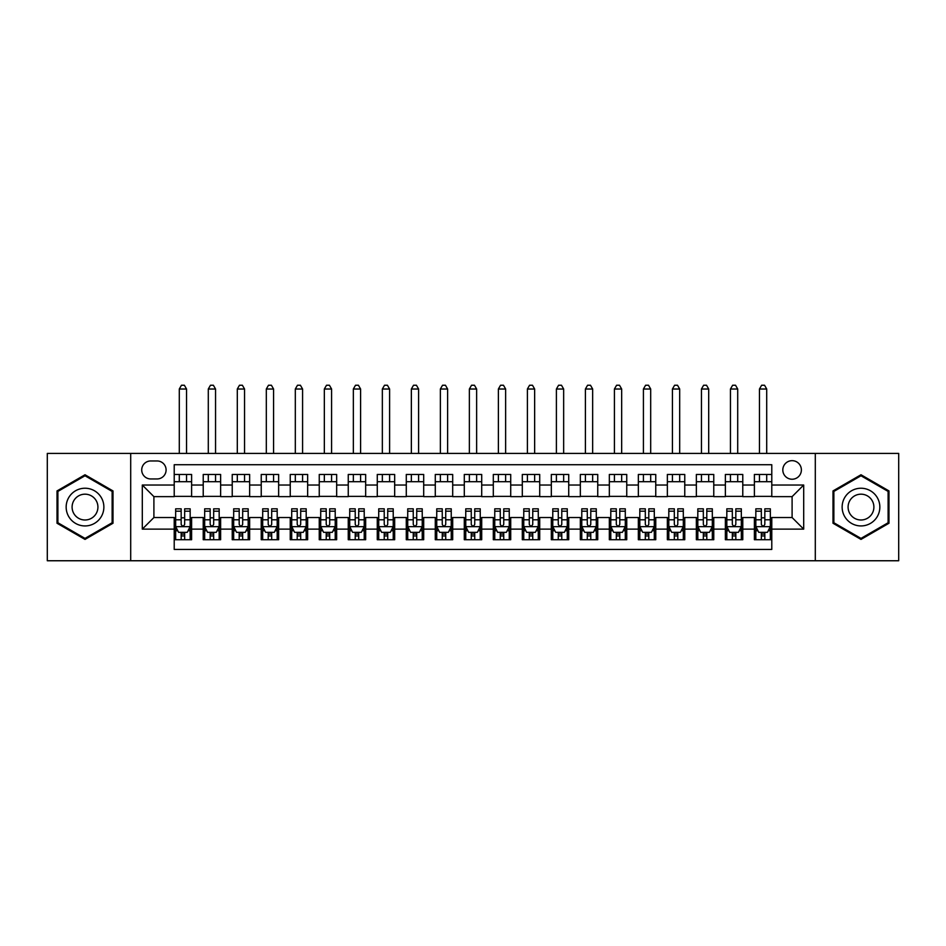 <?xml version="1.0" encoding="UTF-8"?>
<svg xmlns="http://www.w3.org/2000/svg" width="946" height="946" viewBox="0 0 946 946"><rect width="100%" height="100%" fill="white"/><g stroke="black" fill="none" stroke-linecap="round" stroke-linejoin="round"><path stroke-width="1.42" d="M792.098 460.667A9.283 9.283 0 0 0 782.815 469.949A9.283 9.283 0 0 0 792.098 479.232A9.283 9.283 0 0 0 801.38 469.949A9.283 9.283 0 0 0 792.098 460.667M815.298 560.753L898.7 560.753L898.7 453.418L815.298 453.418L815.298 560.753L130.702 560.753L130.702 453.418L47.3 453.418L47.3 560.753L130.702 560.753M771.782 474.454L754.388 474.454L754.388 485.038L742.776 485.038L742.776 496.638L754.388 496.638L754.388 485.038M742.776 485.038L742.776 474.454L725.369 474.454L725.369 485.038L713.769 485.038L713.769 496.638L725.369 496.638L725.369 485.038M713.769 485.038L713.769 474.454L696.362 474.454L696.362 485.038L684.762 485.038L684.762 496.638L696.362 496.638L696.362 485.038M684.762 485.038L684.762 474.454L667.356 474.454L667.356 485.038L655.755 485.038L655.755 496.638L667.356 496.638L667.356 485.038M655.755 485.038L655.755 474.454L638.349 474.454L638.349 485.038L626.749 485.038L626.749 496.638L638.349 496.638L638.349 485.038M626.749 485.038L626.749 474.454L609.342 474.454L609.342 485.038L597.742 485.038L597.742 496.638L609.342 496.638L609.342 485.038M597.742 485.038L597.742 474.454L580.336 474.454L580.336 485.038L568.723 485.038L568.723 496.638L580.336 496.638L580.336 485.038M568.723 485.038L568.723 474.454L551.329 474.454L551.329 485.038L539.717 485.038L539.717 496.638L551.329 496.638L551.329 485.038M539.717 485.038L539.717 474.454L522.31 474.454L522.31 485.038L510.71 485.038L510.71 496.638L522.31 496.638L522.31 485.038M510.71 485.038L510.71 474.454L493.304 474.454L493.304 485.038L481.703 485.038L481.703 496.638L493.304 496.638L493.304 485.038M481.703 485.038L481.703 474.454L464.297 474.454L464.297 485.038L452.696 485.038L452.696 496.638L464.297 496.638L464.297 485.038M452.696 485.038L452.696 474.454L435.29 474.454L435.29 485.038L423.69 485.038L423.69 496.638L435.29 496.638L435.29 485.038M423.69 485.038L423.69 474.454L406.283 474.454L406.283 485.038L394.671 485.038L394.671 496.638L406.283 496.638L406.283 485.038M394.671 485.038L394.671 474.454L377.277 474.454L377.277 485.038L365.664 485.038L365.664 496.638L377.277 496.638L377.277 485.038M365.664 485.038L365.664 474.454L348.258 474.454L348.258 485.038L336.658 485.038L336.658 496.638L348.258 496.638L348.258 485.038M336.658 485.038L336.658 474.454L319.251 474.454L319.251 485.038L307.651 485.038L307.651 496.638L319.251 496.638L319.251 485.038M307.651 485.038L307.651 474.454L290.245 474.454L290.245 485.038L278.644 485.038L278.644 496.638L290.245 496.638L290.245 485.038M278.644 485.038L278.644 474.454L261.238 474.454L261.238 485.038L249.638 485.038L249.638 496.638L261.238 496.638L261.238 485.038M249.638 485.038L249.638 474.454L232.231 474.454L232.231 485.038L220.631 485.038L220.631 496.638L232.231 496.638L232.231 485.038M220.631 485.038L220.631 474.454L203.224 474.454L203.224 496.638L191.612 496.638L191.612 474.454L174.218 474.454M174.218 539.717L191.612 539.717L191.612 517.533L203.224 517.533L203.224 539.717L220.631 539.717L220.631 517.533L232.231 517.533L232.231 529.133L220.631 529.133M232.231 529.133L232.231 539.717L249.638 539.717L249.638 517.533L261.238 517.533L261.238 529.133L249.638 529.133M261.238 529.133L261.238 539.717L278.644 539.717L278.644 517.533L290.245 517.533L290.245 529.133L278.644 529.133M290.245 529.133L290.245 539.717L307.651 539.717L307.651 517.533L319.251 517.533L319.251 529.133L307.651 529.133M319.251 529.133L319.251 539.717L336.658 539.717L336.658 517.533L348.258 517.533L348.258 529.133L336.658 529.133M348.258 529.133L348.258 539.717L365.664 539.717L365.664 517.533L377.277 517.533L377.277 529.133L365.664 529.133M377.277 529.133L377.277 539.717L394.671 539.717L394.671 517.533L406.283 517.533L406.283 529.133L394.671 529.133M406.283 529.133L406.283 539.717L423.69 539.717L423.69 517.533L435.29 517.533L435.29 529.133L423.69 529.133M435.29 529.133L435.29 539.717L452.696 539.717L452.696 517.533L464.297 517.533L464.297 529.133L452.696 529.133M464.297 529.133L464.297 539.717L481.703 539.717L481.703 517.533L493.304 517.533L493.304 529.133L481.703 529.133M493.304 529.133L493.304 539.717L510.71 539.717L510.71 517.533L522.31 517.533L522.31 529.133L510.71 529.133M522.31 529.133L522.31 539.717L539.717 539.717L539.717 517.533L551.329 517.533L551.329 529.133L539.717 529.133M551.329 529.133L551.329 539.717L568.723 539.717L568.723 517.533L580.336 517.533L580.336 529.133L568.723 529.133M580.336 529.133L580.336 539.717L597.742 539.717L597.742 517.533L609.342 517.533L609.342 529.133L597.742 529.133M609.342 529.133L609.342 539.717L626.749 539.717L626.749 517.533L638.349 517.533L638.349 529.133L626.749 529.133M638.349 529.133L638.349 539.717L655.755 539.717L655.755 517.533L667.356 517.533L667.356 529.133L655.755 529.133M667.356 529.133L667.356 539.717L684.762 539.717L684.762 517.533L696.362 517.533L696.362 529.133L684.762 529.133M696.362 529.133L696.362 539.717L713.769 539.717L713.769 517.533L725.369 517.533L725.369 529.133L713.769 529.133M725.369 529.133L725.369 539.717L742.776 539.717L742.776 517.533L754.388 517.533L754.388 529.133L742.776 529.133M150.71 478.948L157.095 478.948A8.987 8.987 0 0 0 166.094 469.949A8.987 8.987 0 0 0 157.095 460.962L150.71 460.962A8.987 8.987 0 0 0 141.723 469.949A8.987 8.987 0 0 0 150.71 478.948M815.298 453.418L130.702 453.418M771.782 485.038L771.782 464.734L174.218 464.734L174.218 496.638L153.902 496.638L153.902 517.533L174.218 517.533L174.218 549.437L771.782 549.437L771.782 517.533L792.098 517.533L792.098 496.638L771.782 496.638L771.782 485.038L803.698 485.038L803.698 529.133L771.782 529.133M174.218 529.133L142.302 529.133L142.302 485.038L174.218 485.038M754.388 529.133L754.388 539.717L771.782 539.717M174.218 481.703L191.612 481.703M174.218 496.354L191.612 496.354M174.218 517.817L175.66 517.817M181.171 517.817L184.659 517.817M190.17 517.817L191.612 517.817M174.218 532.468L175.66 532.468M181.171 532.468L184.659 532.468M190.17 532.468L191.612 532.468M203.224 496.354L220.631 496.354M203.224 481.703L220.631 481.703M203.224 517.817L204.667 517.817M210.178 517.817L213.666 517.817M219.176 517.817L220.631 517.817M203.224 532.468L204.667 532.468M210.178 532.468L213.666 532.468M219.176 532.468L220.631 532.468M232.231 517.817L233.674 517.817M239.196 517.817L242.673 517.817M248.183 517.817L249.638 517.817M232.231 532.468L233.674 532.468M239.196 532.468L242.673 532.468M248.183 532.468L249.638 532.468M232.231 481.703L249.638 481.703M232.231 496.354L249.638 496.354M261.238 517.817L262.692 517.817M268.203 517.817L271.679 517.817M277.19 517.817L278.644 517.817M261.238 532.468L262.692 532.468M268.203 532.468L271.679 532.468M277.19 532.468L278.644 532.468M261.238 481.703L278.644 481.703M261.238 496.354L278.644 496.354M290.245 517.817L291.699 517.817M297.21 517.817L300.686 517.817M306.197 517.817L307.651 517.817M290.245 532.468L291.699 532.468M297.21 532.468L300.686 532.468M306.197 532.468L307.651 532.468M290.245 481.703L307.651 481.703M290.245 496.354L307.651 496.354M319.251 517.817L320.706 517.817M326.216 517.817L329.693 517.817M335.215 517.817L336.658 517.817M319.251 532.468L320.706 532.468M326.216 532.468L329.693 532.468M335.215 532.468L336.658 532.468M319.251 481.703L336.658 481.703M319.251 496.354L336.658 496.354M348.258 517.817L349.713 517.817M355.223 517.817L358.711 517.817M364.222 517.817L365.664 517.817M348.258 532.468L349.713 532.468M355.223 532.468L358.711 532.468M364.222 532.468L365.664 532.468M348.258 481.703L365.664 481.703M348.258 496.354L365.664 496.354M377.277 517.817L378.719 517.817M384.23 517.817L387.718 517.817M393.229 517.817L394.671 517.817M377.277 532.468L378.719 532.468M384.23 532.468L387.718 532.468M393.229 532.468L394.671 532.468M377.277 481.703L394.671 481.703M377.277 496.354L394.671 496.354M406.283 517.817L407.726 517.817M413.248 517.817L416.725 517.817M422.235 517.817L423.69 517.817M406.283 532.468L407.726 532.468M413.248 532.468L416.725 532.468M422.235 532.468L423.69 532.468M406.283 481.703L423.69 481.703M406.283 496.354L423.69 496.354M435.29 517.817L436.745 517.817M442.255 517.817L445.732 517.817M451.242 517.817L452.696 517.817M435.29 532.468L436.745 532.468M442.255 532.468L445.732 532.468M451.242 532.468L452.696 532.468M435.29 481.703L452.696 481.703M435.29 496.354L452.696 496.354M464.297 517.817L465.751 517.817M471.262 517.817L474.738 517.817M480.249 517.817L481.703 517.817M464.297 532.468L465.751 532.468M471.262 532.468L474.738 532.468M480.249 532.468L481.703 532.468M464.297 481.703L481.703 481.703M464.297 496.354L481.703 496.354M493.304 517.817L494.758 517.817M500.268 517.817L503.745 517.817M509.255 517.817L510.71 517.817M493.304 532.468L494.758 532.468M500.268 532.468L503.745 532.468M509.255 532.468L510.71 532.468M493.304 481.703L510.71 481.703M493.304 496.354L510.71 496.354M522.31 517.817L523.765 517.817M529.275 517.817L532.752 517.817M538.274 517.817L539.717 517.817M522.31 532.468L523.765 532.468M529.275 532.468L532.752 532.468M538.274 532.468L539.717 532.468M522.31 481.703L539.717 481.703M522.31 496.354L539.717 496.354M551.329 517.817L552.771 517.817M558.282 517.817L561.77 517.817M567.281 517.817L568.723 517.817M551.329 532.468L552.771 532.468M558.282 532.468L561.77 532.468M567.281 532.468L568.723 532.468M551.329 481.703L568.723 481.703M551.329 496.354L568.723 496.354M580.336 517.817L581.778 517.817M587.289 517.817L590.777 517.817M596.287 517.817L597.742 517.817M580.336 532.468L581.778 532.468M587.289 532.468L590.777 532.468M596.287 532.468L597.742 532.468M580.336 481.703L597.742 481.703M580.336 496.354L597.742 496.354M609.342 517.817L610.785 517.817M616.307 517.817L619.784 517.817M625.294 517.817L626.749 517.817M609.342 532.468L610.785 532.468M616.307 532.468L619.784 532.468M625.294 532.468L626.749 532.468M609.342 481.703L626.749 481.703M609.342 496.354L626.749 496.354M638.349 517.817L639.803 517.817M645.314 517.817L648.79 517.817M654.301 517.817L655.755 517.817M638.349 532.468L639.803 532.468M645.314 532.468L648.79 532.468M654.301 532.468L655.755 532.468M638.349 481.703L655.755 481.703M638.349 496.354L655.755 496.354M667.356 517.817L668.81 517.817M674.321 517.817L677.797 517.817M683.308 517.817L684.762 517.817M667.356 532.468L668.81 532.468M674.321 532.468L677.797 532.468M683.308 532.468L684.762 532.468M667.356 481.703L684.762 481.703M667.356 496.354L684.762 496.354M696.362 517.817L697.817 517.817M703.327 517.817L706.804 517.817M712.326 517.817L713.769 517.817M696.362 532.468L697.817 532.468M703.327 532.468L706.804 532.468M712.326 532.468L713.769 532.468M696.362 481.703L713.769 481.703M696.362 496.354L713.769 496.354M725.369 517.817L726.824 517.817M732.334 517.817L735.822 517.817M741.333 517.817L742.776 517.817M725.369 532.468L726.824 532.468M732.334 532.468L735.822 532.468M741.333 532.468L742.776 532.468M725.369 481.703L742.776 481.703M725.369 496.354L742.776 496.354M754.388 517.817L755.83 517.817M761.341 517.817L764.829 517.817M770.34 517.817L771.782 517.817M754.388 532.468L755.83 532.468M761.341 532.468L764.829 532.468M770.34 532.468L771.782 532.468M754.388 481.703L771.782 481.703M754.388 496.354L771.782 496.354M153.902 496.638L142.302 485.038M153.902 517.533L142.302 529.133M803.698 485.038L792.098 496.638M803.698 529.133L792.098 517.533M85.01 539.409L113 523.244L113 490.927L85.01 474.762L57.02 490.927L57.02 523.244L85.01 539.409M888.98 490.927L860.99 474.762L833 490.927L833 523.244L860.99 539.409L888.98 523.244L888.98 490.927M181.171 535.944L184.659 535.944M175.66 511.195L181.171 511.195L181.171 508.83L175.66 508.83L175.66 526.52L178.569 532.326L187.261 532.326L190.17 526.52L190.17 508.83L184.659 508.83L184.659 511.195L190.17 511.195M190.17 526.52L190.17 539.717M175.66 526.52L175.66 539.717M184.659 532.326L184.659 539.717M181.171 539.717L181.171 532.326M181.171 511.195L181.171 524.344C182.33 526.579 183.489 526.579 184.659 524.344L184.659 511.195M186.539 481.703L186.539 474.454M186.539 453.418L186.539 389.019L179.291 389.019L179.291 453.418M179.291 481.703L179.291 474.454M179.291 389.019L181.466 385.247L184.364 385.247L186.539 389.019M85.01 488.231A18.861 18.861 0 0 0 66.161 507.08A18.861 18.861 0 0 0 85.01 525.941A18.861 18.861 0 0 0 103.871 507.08A18.861 18.861 0 0 0 85.01 488.231M85.01 494.179A12.913 12.913 0 0 0 72.097 507.08A12.913 12.913 0 0 0 85.01 519.993A12.913 12.913 0 0 0 97.923 507.08A12.913 12.913 0 0 0 85.01 494.179M112.136 522.748L85.01 538.404L57.883 522.748L57.883 491.423L85.01 475.767L112.136 491.423L112.136 522.748M844.66 497.655A18.861 18.861 0 0 0 851.566 523.41A18.861 18.861 0 0 0 877.32 516.516A18.861 18.861 0 0 0 870.415 490.761A18.861 18.861 0 0 0 844.66 497.655M849.815 500.635A12.913 12.913 0 0 0 854.534 518.266A12.913 12.913 0 0 0 872.165 513.536A12.913 12.913 0 0 0 867.447 495.905A12.913 12.913 0 0 0 849.815 500.635M888.117 491.423L888.117 522.748L860.99 538.404L833.864 522.748L833.864 491.423L860.99 475.767L888.117 491.423M210.178 535.944L213.666 535.944M204.667 511.195L210.178 511.195L210.178 508.83L204.667 508.83L204.667 526.52L207.576 532.326L216.279 532.326L219.176 526.52L219.176 508.83L213.666 508.83L213.666 511.195L219.176 511.195M219.176 526.52L219.176 539.717M204.667 526.52L204.667 539.717M213.666 532.326L213.666 539.717M210.178 539.717L210.178 532.326M210.178 511.195L210.178 524.344C211.336 526.579 212.507 526.579 213.666 524.344L213.666 511.195M215.546 481.703L215.546 474.454M215.546 453.418L215.546 389.019L208.297 389.019L208.297 453.418M208.297 481.703L208.297 474.454M208.297 389.019L210.473 385.247L213.37 385.247L215.546 389.019M239.196 535.944L242.673 535.944M233.674 511.195L239.196 511.195L239.196 508.83L233.674 508.83L233.674 526.52L236.583 532.326L245.286 532.326L248.183 526.52L248.183 508.83L242.673 508.83L242.673 511.195L248.183 511.195M248.183 526.52L248.183 539.717M233.674 526.52L233.674 539.717M242.673 532.326L242.673 539.717M239.196 539.717L239.196 532.326M239.196 511.195L239.196 524.344C240.355 526.579 241.514 526.579 242.673 524.344L242.673 511.195M244.553 481.703L244.553 474.454M244.553 453.418L244.553 389.019L237.304 389.019L237.304 453.418M237.304 481.703L237.304 474.454M237.304 389.019L239.48 385.247L242.377 385.247L244.553 389.019M268.203 535.944L271.679 535.944M262.692 511.195L268.203 511.195L268.203 508.83L262.692 508.83L262.692 526.52L265.59 532.326L274.293 532.326L277.19 526.52L277.19 508.83L271.679 508.83L271.679 511.195L277.19 511.195M277.19 526.52L277.19 539.717M262.692 526.52L262.692 539.717M271.679 532.326L271.679 539.717M268.203 539.717L268.203 532.326M268.203 511.195L268.203 524.344C269.362 526.579 270.521 526.579 271.679 524.344L271.679 511.195M273.571 481.703L273.571 474.454M273.571 453.418L273.571 389.019L266.311 389.019L266.311 453.418M266.311 481.703L266.311 474.454M266.311 389.019L268.487 385.247L271.396 385.247L273.571 389.019M297.21 535.944L300.686 535.944M291.699 511.195L297.21 511.195L297.21 508.83L291.699 508.83L291.699 526.52L294.596 532.326L303.299 532.326L306.197 526.52L306.197 508.83L300.686 508.83L300.686 511.195L306.197 511.195M306.197 526.52L306.197 539.717M291.699 526.52L291.699 539.717M300.686 532.326L300.686 539.717M297.21 539.717L297.21 532.326M297.21 511.195L297.21 524.344C298.368 526.579 299.527 526.579 300.686 524.344L300.686 511.195M302.578 481.703L302.578 474.454M302.578 453.418L302.578 389.019L295.318 389.019L295.318 453.418M295.318 481.703L295.318 474.454M295.318 389.019L297.493 385.247L300.402 385.247L302.578 389.019M326.216 535.944L329.693 535.944M320.706 511.195L326.216 511.195L326.216 508.83L320.706 508.83L320.706 526.52L323.603 532.326L332.306 532.326L335.215 526.52L335.215 508.83L329.693 508.83L329.693 511.195L335.215 511.195M335.215 526.52L335.215 539.717M320.706 526.52L320.706 539.717M329.693 532.326L329.693 539.717M326.216 539.717L326.216 532.326M326.216 511.195L326.216 524.344C327.375 526.579 328.534 526.579 329.693 524.344L329.693 511.195M331.585 481.703L331.585 474.454M331.585 453.418L331.585 389.019L324.336 389.019L324.336 453.418M324.336 481.703L324.336 474.454M324.336 389.019L326.512 385.247L329.409 385.247L331.585 389.019M355.223 535.944L358.711 535.944M349.713 511.195L355.223 511.195L355.223 508.83L349.713 508.83L349.713 526.52L352.61 532.326L361.313 532.326L364.222 526.52L364.222 508.83L358.711 508.83L358.711 511.195L364.222 511.195M364.222 526.52L364.222 539.717M349.713 526.52L349.713 539.717M358.711 532.326L358.711 539.717M355.223 539.717L355.223 532.326M355.223 511.195L355.223 524.344C356.382 526.579 357.541 526.579 358.711 524.344L358.711 511.195M360.592 481.703L360.592 474.454M360.592 453.418L360.592 389.019L353.343 389.019L353.343 453.418M353.343 481.703L353.343 474.454M353.343 389.019L355.519 385.247L358.416 385.247L360.592 389.019M384.23 535.944L387.718 535.944M378.719 511.195L384.23 511.195L384.23 508.83L378.719 508.83L378.719 526.52L381.628 532.326L390.331 532.326L393.229 526.52L393.229 508.83L387.718 508.83L387.718 511.195L393.229 511.195M393.229 526.52L393.229 539.717M378.719 526.52L378.719 539.717M387.718 532.326L387.718 539.717M384.23 539.717L384.23 532.326M384.23 511.195L384.23 524.344C385.389 526.579 386.547 526.579 387.718 524.344L387.718 511.195M389.598 481.703L389.598 474.454M389.598 453.418L389.598 389.019L382.35 389.019L382.35 453.418M382.35 481.703L382.35 474.454M382.35 389.019L384.525 385.247L387.422 385.247L389.598 389.019M413.248 535.944L416.725 535.944M407.726 511.195L413.248 511.195L413.248 508.83L407.726 508.83L407.726 526.52L410.635 532.326L419.338 532.326L422.235 526.52L422.235 508.83L416.725 508.83L416.725 511.195L422.235 511.195M422.235 526.52L422.235 539.717M407.726 526.52L407.726 539.717M416.725 532.326L416.725 539.717M413.248 539.717L413.248 532.326M413.248 511.195L413.248 524.344C414.407 526.579 415.566 526.579 416.725 524.344L416.725 511.195M418.605 481.703L418.605 474.454M418.605 453.418L418.605 389.019L411.356 389.019L411.356 453.418M411.356 481.703L411.356 474.454M411.356 389.019L413.532 385.247L416.429 385.247L418.605 389.019M442.255 535.944L445.732 535.944M436.745 511.195L442.255 511.195L442.255 508.83L436.745 508.83L436.745 526.52L439.642 532.326L448.345 532.326L451.242 526.52L451.242 508.83L445.732 508.83L445.732 511.195L451.242 511.195M451.242 526.52L451.242 539.717M436.745 526.52L436.745 539.717M445.732 532.326L445.732 539.717M442.255 539.717L442.255 532.326M442.255 511.195L442.255 524.344C443.414 526.579 444.573 526.579 445.732 524.344L445.732 511.195M447.612 481.703L447.612 474.454M447.612 453.418L447.612 389.019L440.363 389.019L440.363 453.418M440.363 481.703L440.363 474.454M440.363 389.019L442.539 385.247L445.448 385.247L447.612 389.019M471.262 535.944L474.738 535.944M465.751 511.195L471.262 511.195L471.262 508.83L465.751 508.83L465.751 526.52L468.648 532.326L477.352 532.326L480.249 526.52L480.249 508.83L474.738 508.83L474.738 511.195L480.249 511.195M480.249 526.52L480.249 539.717M465.751 526.52L465.751 539.717M474.738 532.326L474.738 539.717M471.262 539.717L471.262 532.326M471.262 511.195L471.262 524.344C472.421 526.579 473.579 526.579 474.738 524.344L474.738 511.195M476.63 481.703L476.63 474.454M476.63 453.418L476.63 389.019L469.37 389.019L469.37 453.418M469.37 481.703L469.37 474.454M469.37 389.019L471.546 385.247L474.454 385.247L476.63 389.019M500.268 535.944L503.745 535.944M494.758 511.195L500.268 511.195L500.268 508.83L494.758 508.83L494.758 526.52L497.655 532.326L506.358 532.326L509.255 526.52L509.255 508.83L503.745 508.83L503.745 511.195L509.255 511.195M509.255 526.52L509.255 539.717M494.758 526.52L494.758 539.717M503.745 532.326L503.745 539.717M500.268 539.717L500.268 532.326M500.268 511.195L500.268 524.344C501.427 526.579 502.586 526.579 503.745 524.344L503.745 511.195M505.637 481.703L505.637 474.454M505.637 453.418L505.637 389.019L498.388 389.019L498.388 453.418M498.388 481.703L498.388 474.454M498.388 389.019L500.552 385.247L503.461 385.247L505.637 389.019M529.275 535.944L532.752 535.944M523.765 511.195L529.275 511.195L529.275 508.83L523.765 508.83L523.765 526.52L526.662 532.326L535.365 532.326L538.274 526.52L538.274 508.83L532.752 508.83L532.752 511.195L538.274 511.195M538.274 526.52L538.274 539.717M523.765 526.52L523.765 539.717M532.752 532.326L532.752 539.717M529.275 539.717L529.275 532.326M529.275 511.195L529.275 524.344C530.434 526.579 531.593 526.579 532.752 524.344L532.752 511.195M534.644 481.703L534.644 474.454M534.644 453.418L534.644 389.019L527.395 389.019L527.395 453.418M527.395 481.703L527.395 474.454M527.395 389.019L529.571 385.247L532.468 385.247L534.644 389.019M558.282 535.944L561.77 535.944M552.771 511.195L558.282 511.195L558.282 508.83L552.771 508.83L552.771 526.52L555.669 532.326L564.372 532.326L567.281 526.52L567.281 508.83L561.77 508.83L561.77 511.195L567.281 511.195M567.281 526.52L567.281 539.717M552.771 526.52L552.771 539.717M561.77 532.326L561.77 539.717M558.282 539.717L558.282 532.326M558.282 511.195L558.282 524.344C559.441 526.579 560.6 526.579 561.77 524.344L561.77 511.195M563.65 481.703L563.65 474.454M563.65 453.418L563.65 389.019L556.402 389.019L556.402 453.418M556.402 481.703L556.402 474.454M556.402 389.019L558.578 385.247L561.475 385.247L563.65 389.019M587.289 535.944L590.777 535.944M581.778 511.195L587.289 511.195L587.289 508.83L581.778 508.83L581.778 526.52L584.687 532.326L593.39 532.326L596.287 526.52L596.287 508.83L590.777 508.83L590.777 511.195L596.287 511.195M596.287 526.52L596.287 539.717M581.778 526.52L581.778 539.717M590.777 532.326L590.777 539.717M587.289 539.717L587.289 532.326M587.289 511.195L587.289 524.344C588.447 526.579 589.618 526.579 590.777 524.344L590.777 511.195M592.657 481.703L592.657 474.454M592.657 453.418L592.657 389.019L585.408 389.019L585.408 453.418M585.408 481.703L585.408 474.454M585.408 389.019L587.584 385.247L590.481 385.247L592.657 389.019M616.307 535.944L619.784 535.944M610.785 511.195L616.307 511.195L616.307 508.83L610.785 508.83L610.785 526.52L613.694 532.326L622.397 532.326L625.294 526.52L625.294 508.83L619.784 508.83L619.784 511.195L625.294 511.195M625.294 526.52L625.294 539.717M610.785 526.52L610.785 539.717M619.784 532.326L619.784 539.717M616.307 539.717L616.307 532.326M616.307 511.195L616.307 524.344C617.466 526.579 618.625 526.579 619.784 524.344L619.784 511.195M621.664 481.703L621.664 474.454M621.664 453.418L621.664 389.019L614.415 389.019L614.415 453.418M614.415 481.703L614.415 474.454M614.415 389.019L616.591 385.247L619.488 385.247L621.664 389.019M645.314 535.944L648.79 535.944M639.803 511.195L645.314 511.195L645.314 508.83L639.803 508.83L639.803 526.52L642.701 532.326L651.404 532.326L654.301 526.52L654.301 508.83L648.79 508.83L648.79 511.195L654.301 511.195M654.301 526.52L654.301 539.717M639.803 526.52L639.803 539.717M648.79 532.326L648.79 539.717M645.314 539.717L645.314 532.326M645.314 511.195L645.314 524.344C646.473 526.579 647.632 526.579 648.79 524.344L648.79 511.195M650.682 481.703L650.682 474.454M650.682 453.418L650.682 389.019L643.422 389.019L643.422 453.418M643.422 481.703L643.422 474.454M643.422 389.019L645.598 385.247L648.507 385.247L650.682 389.019M674.321 535.944L677.797 535.944M668.81 511.195L674.321 511.195L674.321 508.83L668.81 508.83L668.81 526.52L671.707 532.326L680.411 532.326L683.308 526.52L683.308 508.83L677.797 508.83L677.797 511.195L683.308 511.195M683.308 526.52L683.308 539.717M668.81 526.52L668.81 539.717M677.797 532.326L677.797 539.717M674.321 539.717L674.321 532.326M674.321 511.195L674.321 524.344C675.479 526.579 676.638 526.579 677.797 524.344L677.797 511.195M679.689 481.703L679.689 474.454M679.689 453.418L679.689 389.019L672.429 389.019L672.429 453.418M672.429 481.703L672.429 474.454M672.429 389.019L674.604 385.247L677.513 385.247L679.689 389.019M703.327 535.944L706.804 535.944M697.817 511.195L703.327 511.195L703.327 508.83L697.817 508.83L697.817 526.52L700.714 532.326L709.417 532.326L712.326 526.52L712.326 508.83L706.804 508.83L706.804 511.195L712.326 511.195M712.326 526.52L712.326 539.717M697.817 526.52L697.817 539.717M706.804 532.326L706.804 539.717M703.327 539.717L703.327 532.326M703.327 511.195L703.327 524.344C704.486 526.579 705.645 526.579 706.804 524.344L706.804 511.195M708.696 481.703L708.696 474.454M708.696 453.418L708.696 389.019L701.447 389.019L701.447 453.418M701.447 481.703L701.447 474.454M701.447 389.019L703.623 385.247L706.52 385.247L708.696 389.019M732.334 535.944L735.822 535.944M726.824 511.195L732.334 511.195L732.334 508.83L726.824 508.83L726.824 526.52L729.721 532.326L738.424 532.326L741.333 526.52L741.333 508.83L735.822 508.83L735.822 511.195L741.333 511.195M741.333 526.52L741.333 539.717M726.824 526.52L726.824 539.717M735.822 532.326L735.822 539.717M732.334 539.717L732.334 532.326M732.334 511.195L732.334 524.344C733.493 526.579 734.652 526.579 735.822 524.344L735.822 511.195M737.703 481.703L737.703 474.454M737.703 453.418L737.703 389.019L730.454 389.019L730.454 453.418M730.454 481.703L730.454 474.454M730.454 389.019L732.63 385.247L735.527 385.247L737.703 389.019M761.341 535.944L764.829 535.944M755.83 511.195L761.341 511.195L761.341 508.83L755.83 508.83L755.83 526.52L758.739 532.326L767.431 532.326L770.34 526.52L770.34 508.83L764.829 508.83L764.829 511.195L770.34 511.195M770.34 526.52L770.34 539.717M755.83 526.52L755.83 539.717M764.829 532.326L764.829 539.717M761.341 539.717L761.341 532.326M761.341 511.195L761.341 524.344C762.5 526.579 763.659 526.579 764.829 524.344L764.829 511.195M766.709 481.703L766.709 474.454M766.709 453.418L766.709 389.019L759.461 389.019L759.461 453.418M759.461 481.703L759.461 474.454M759.461 389.019L761.636 385.247L764.534 385.247L766.709 389.019M203.224 529.133L191.612 529.133M203.224 485.038L191.612 485.038M175.731 526.662L190.099 526.662M190.17 530.73L188.065 530.73M177.765 530.73L175.66 530.73M184.659 519.803L190.17 519.803M175.66 519.803L181.171 519.803M181.171 534.1L184.659 534.1M204.738 526.662L219.105 526.662M219.176 530.73L217.072 530.73M206.772 530.73L204.667 530.73M213.666 519.803L219.176 519.803M204.667 519.803L210.178 519.803M210.178 534.1L213.666 534.1M233.757 526.662L248.112 526.662M248.183 530.73L246.078 530.73M235.779 530.73L233.674 530.73M242.673 519.803L248.183 519.803M233.674 519.803L239.196 519.803M239.196 534.1L242.673 534.1M262.763 526.662L277.119 526.662M277.19 530.73L275.085 530.73M264.785 530.73L262.692 530.73M271.679 519.803L277.19 519.803M262.692 519.803L268.203 519.803M268.203 534.1L271.679 534.1M291.77 526.662L306.126 526.662M306.197 530.73L304.104 530.73M293.804 530.73L291.699 530.73M300.686 519.803L306.197 519.803M291.699 519.803L297.21 519.803M297.21 534.1L300.686 534.1M320.777 526.662L335.132 526.662M335.215 530.73L333.11 530.73M322.811 530.73L320.706 530.73M329.693 519.803L335.215 519.803M320.706 519.803L326.216 519.803M326.216 534.1L329.693 534.1M349.784 526.662L364.151 526.662M364.222 530.73L362.117 530.73M351.817 530.73L349.713 530.73M358.711 519.803L364.222 519.803M349.713 519.803L355.223 519.803M355.223 534.1L358.711 534.1M378.79 526.662L393.158 526.662M393.229 530.73L391.124 530.73M380.824 530.73L378.719 530.73M387.718 519.803L393.229 519.803M378.719 519.803L384.23 519.803M384.23 534.1L387.718 534.1M407.809 526.662L422.164 526.662M422.235 530.73L420.13 530.73M409.831 530.73L407.726 530.73M416.725 519.803L422.235 519.803M407.726 519.803L413.248 519.803M413.248 534.1L416.725 534.1M436.815 526.662L451.171 526.662M451.242 530.73L449.137 530.73M438.838 530.73L436.745 530.73M445.732 519.803L451.242 519.803M436.745 519.803L442.255 519.803M442.255 534.1L445.732 534.1M465.822 526.662L480.178 526.662M480.249 530.73L478.144 530.73M467.856 530.73L465.751 530.73M474.738 519.803L480.249 519.803M465.751 519.803L471.262 519.803M471.262 534.1L474.738 534.1M494.829 526.662L509.185 526.662M509.255 530.73L507.162 530.73M496.863 530.73L494.758 530.73M503.745 519.803L509.255 519.803M494.758 519.803L500.268 519.803M500.268 534.1L503.745 534.1M523.836 526.662L538.191 526.662M538.274 530.73L536.169 530.73M525.87 530.73L523.765 530.73M532.752 519.803L538.274 519.803M523.765 519.803L529.275 519.803M529.275 534.1L532.752 534.1M552.842 526.662L567.21 526.662M567.281 530.73L565.176 530.73M554.876 530.73L552.771 530.73M561.77 519.803L567.281 519.803M552.771 519.803L558.282 519.803M558.282 534.1L561.77 534.1M581.849 526.662L596.216 526.662M596.287 530.73L594.183 530.73M583.883 530.73L581.778 530.73M590.777 519.803L596.287 519.803M581.778 519.803L587.289 519.803M587.289 534.1L590.777 534.1M610.868 526.662L625.223 526.662M625.294 530.73L623.189 530.73M612.89 530.73L610.785 530.73M619.784 519.803L625.294 519.803M610.785 519.803L616.307 519.803M616.307 534.1L619.784 534.1M639.874 526.662L654.23 526.662M654.301 530.73L652.196 530.73M641.896 530.73L639.803 530.73M648.79 519.803L654.301 519.803M639.803 519.803L645.314 519.803M645.314 534.1L648.79 534.1M668.881 526.662L683.237 526.662M683.308 530.73L681.215 530.73M670.915 530.73L668.81 530.73M677.797 519.803L683.308 519.803M668.81 519.803L674.321 519.803M674.321 534.1L677.797 534.1M697.888 526.662L712.243 526.662M712.326 530.73L710.221 530.73M699.922 530.73L697.817 530.73M706.804 519.803L712.326 519.803M697.817 519.803L703.327 519.803M703.327 534.1L706.804 534.1M726.895 526.662L741.262 526.662M741.333 530.73L739.228 530.73M728.928 530.73L726.824 530.73M735.822 519.803L741.333 519.803M726.824 519.803L732.334 519.803M732.334 534.1L735.822 534.1M755.901 526.662L770.269 526.662M770.34 530.73L768.235 530.73M757.935 530.73L755.83 530.73M764.829 519.803L770.34 519.803M755.83 519.803L761.341 519.803M761.341 534.1L764.829 534.1"/></g></svg>
